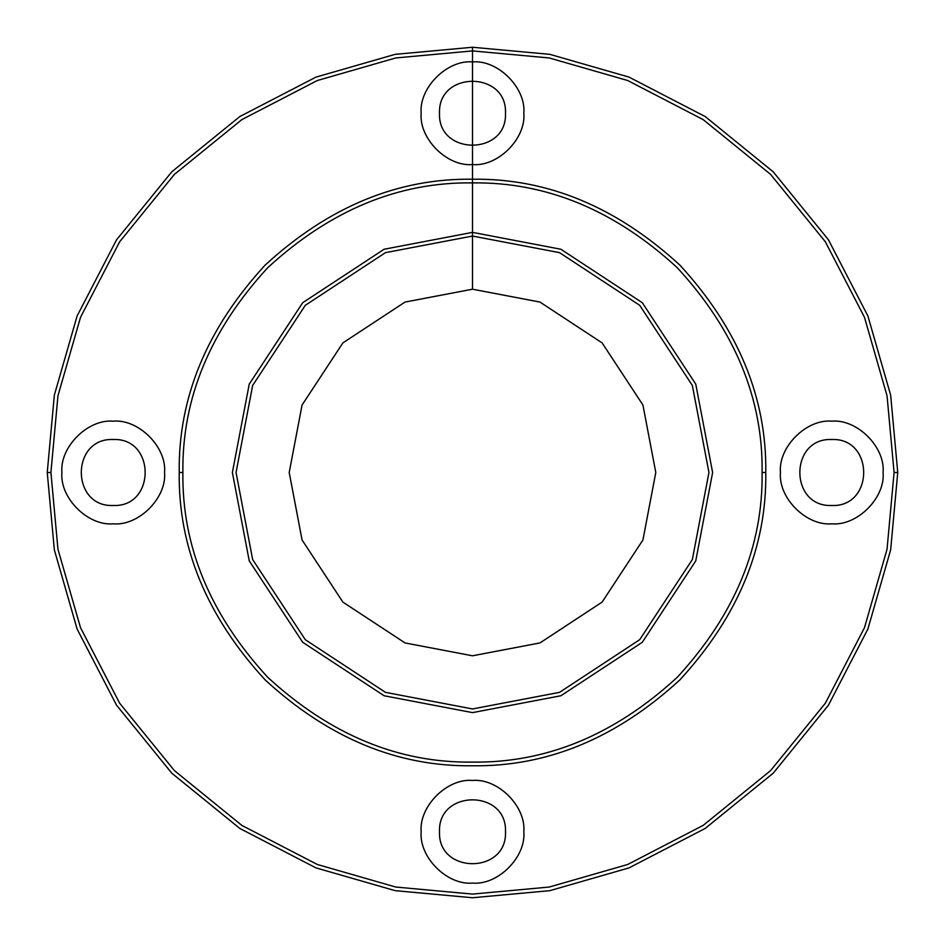 <?xml version="1.0" encoding="UTF-8"?>
<svg xmlns="http://www.w3.org/2000/svg" width="945" height="945" viewBox="0 0 945 945"><rect width="100%" height="100%" fill="white"/><g stroke="black" fill="none" stroke-linecap="round" stroke-linejoin="round"><path stroke-width="0.71" stroke-dasharray="4.72 3.54" d=""/><path stroke-width="1.42" d="M439.508 831.765C437.7 874.314 507.3 874.314 505.492 831.765C507.3 789.217 437.7 789.217 439.508 831.765C437.7 874.314 507.3 874.314 505.492 831.765C507.3 789.217 437.7 789.217 439.508 831.765M765.781 472.5C766.785 547.344 738.151 616.471 679.88 679.88C616.471 738.151 547.344 766.785 472.5 765.781C397.656 766.785 328.529 738.151 265.12 679.88C206.849 616.471 178.215 547.344 179.219 472.5C178.215 397.656 206.849 328.529 265.12 265.12C328.529 206.849 397.656 178.215 472.5 179.219C547.344 178.215 616.471 206.849 679.88 265.12C738.151 328.529 766.785 397.656 765.781 472.5C766.785 547.344 738.151 616.471 679.88 679.88C616.471 738.151 547.344 766.785 472.5 765.781C397.656 766.785 328.529 738.151 265.12 679.88C206.849 616.471 178.215 547.344 179.219 472.5C178.215 397.656 206.849 328.529 265.12 265.12C328.529 206.849 397.656 178.215 472.5 179.219C547.344 178.215 616.471 206.849 679.88 265.12C738.151 328.529 766.785 397.656 765.781 472.5C766.785 547.344 738.151 616.471 679.88 679.88C616.471 738.151 547.344 766.785 472.5 765.781C397.656 766.785 328.529 738.151 265.12 679.88C206.849 616.471 178.215 547.344 179.219 472.5C178.215 397.656 206.849 328.529 265.12 265.12C328.529 206.849 397.656 178.215 472.5 179.219C547.344 178.215 616.471 206.849 679.88 265.12C738.151 328.529 766.785 397.656 765.781 472.5C766.785 547.344 738.151 616.471 679.88 679.88C616.471 738.151 547.344 766.785 472.5 765.781C397.656 766.785 328.529 738.151 265.12 679.88C206.849 616.471 178.215 547.344 179.219 472.5C178.215 397.656 206.849 328.529 265.12 265.12C328.529 206.849 397.656 178.215 472.5 179.219C547.344 178.215 616.471 206.849 679.88 265.12C738.151 328.529 766.785 397.656 765.781 472.5L762.107 472.5C763.099 546.411 734.832 614.675 677.281 677.281C614.675 734.832 546.411 763.099 472.5 762.107C398.589 763.099 330.325 734.832 267.718 677.281C210.168 614.675 181.901 546.411 182.893 472.5C181.901 398.589 210.168 330.325 267.718 267.718C330.325 210.168 398.589 181.901 472.5 182.893C546.411 181.901 614.675 210.168 677.281 267.718C734.832 330.325 763.099 398.589 762.107 472.5C763.099 546.411 734.832 614.675 677.281 677.281C614.675 734.832 546.411 763.099 472.5 762.107C398.589 763.099 330.325 734.832 267.718 677.281C210.168 614.675 181.901 546.411 182.893 472.5C181.901 546.411 210.168 614.675 267.718 677.281C330.325 734.832 398.589 763.099 472.5 762.107C546.411 763.099 614.675 734.832 677.281 677.281C734.832 614.675 763.099 546.411 762.107 472.5C763.099 398.589 734.832 330.325 677.281 267.718C614.675 210.168 546.411 181.901 472.5 182.893C398.589 181.901 330.325 210.168 267.718 267.718C210.168 330.325 181.901 398.589 182.893 472.5C181.901 398.589 210.168 330.325 267.718 267.718C330.325 210.168 398.589 181.901 472.5 182.893C546.411 181.901 614.675 210.168 677.281 267.718C734.832 330.325 763.099 398.589 762.107 472.5M113.235 523.825C138.631 526.117 166.852 497.897 164.56 472.5C166.852 447.103 138.631 418.883 113.235 421.175C87.85 418.883 59.618 447.103 61.909 472.5C59.618 497.897 87.85 526.117 113.235 523.825C138.631 526.117 166.852 497.897 164.56 472.5C166.852 447.103 138.631 418.883 113.235 421.175C87.85 418.883 59.618 447.103 61.909 472.5C59.618 497.897 87.85 526.117 113.235 523.825M523.825 113.235C526.117 87.85 497.897 59.618 472.5 61.909C447.103 59.618 418.883 87.85 421.175 113.235C418.883 138.631 447.103 166.852 472.5 164.56C497.897 166.852 526.117 138.631 523.825 113.235C526.117 87.85 497.897 59.618 472.5 61.909C447.103 59.618 418.883 87.85 421.175 113.235C418.883 138.631 447.103 166.852 472.5 164.56C497.897 166.852 526.117 138.631 523.825 113.235M897.75 472.5L890.651 549.884L867.888 629.027L828.434 705.206L773.199 773.199L705.206 828.434L629.027 867.888L549.884 890.651L472.5 897.75L395.116 890.651L315.973 867.888L239.794 828.434L171.801 773.199L116.566 705.206L77.112 629.027L54.349 549.884L47.25 472.5L54.349 395.116L77.112 315.973L116.566 239.794L171.801 171.801L239.794 116.566L315.973 77.112L395.116 54.349L472.5 47.25L549.884 54.349L629.027 77.112L705.206 116.566L773.199 171.801L828.434 239.794L867.888 315.973L890.651 395.116L897.75 472.5L894.088 472.5L887.048 549.21L864.486 627.681L825.363 703.198L770.6 770.6L703.198 825.363L627.681 864.486L549.21 887.048L472.5 894.088L395.79 887.048L317.319 864.486L241.802 825.363L174.4 770.6L119.637 703.198L80.514 627.681L57.952 549.21L50.912 472.5L57.952 549.21L80.514 627.681L119.637 703.198L174.4 770.6L241.802 825.363L317.319 864.486L395.79 887.048L472.5 894.088L549.21 887.048L627.681 864.486L703.198 825.363L770.6 770.6L825.363 703.198L864.486 627.681L887.048 549.21L894.088 472.5L887.048 395.79L864.486 317.319L825.363 241.802L770.6 174.4L703.198 119.637L627.681 80.514L549.21 57.952L472.5 50.912L395.79 57.952L317.319 80.514L241.802 119.637L174.4 174.4L119.637 241.802L80.514 317.319L57.952 395.79L50.912 472.5L57.952 395.79L80.514 317.319L119.637 241.802L174.4 174.4L241.802 119.637L317.319 80.514L395.79 57.952L472.5 50.912L549.21 57.952L627.681 80.514L703.198 119.637L770.6 174.4L825.363 241.802L864.486 317.319L887.048 395.79L894.088 472.5L897.75 472.5L890.651 395.116L867.888 315.973L828.434 239.794L773.199 171.801L705.206 116.566L629.027 77.112L549.884 54.349L472.5 47.25L395.116 54.349L315.973 77.112L239.794 116.566L171.801 171.801L116.566 239.794L77.112 315.973L54.349 395.116L47.25 472.5L54.349 549.884L77.112 629.027L116.566 705.206L171.801 773.199L239.794 828.434L315.973 867.888L395.116 890.651L472.5 897.75L549.884 890.651L629.027 867.888L705.206 828.434L773.199 773.199L828.434 705.206L867.888 629.027L890.651 549.884L897.75 472.5M655.795 472.5L642.931 539.973L602.107 602.107L539.973 642.931L472.5 655.795L405.027 642.931L342.893 602.107L302.069 539.973L289.205 472.5L302.069 405.027L342.893 342.893L405.027 302.069L472.5 289.205L539.973 302.069L602.107 342.893L642.931 405.027L655.795 472.5L642.931 539.973L602.107 602.107L539.973 642.931L472.5 655.795L405.027 642.931L342.893 602.107L302.069 539.973L289.205 472.5L302.069 405.027L342.893 342.893L405.027 302.069L472.5 289.205L539.973 302.069L602.107 342.893L642.931 405.027L655.795 472.5M113.235 505.492C155.783 507.3 155.783 437.7 113.235 439.508C70.686 437.7 70.686 507.3 113.235 505.492C155.783 507.3 155.783 437.7 113.235 439.508C70.686 437.7 70.686 507.3 113.235 505.492M505.492 113.235C507.3 70.686 437.7 70.686 439.508 113.235C437.7 155.783 507.3 155.783 505.492 113.235C507.3 70.686 437.7 70.686 439.508 113.235C437.7 155.783 507.3 155.783 505.492 113.235M831.765 421.175C806.368 418.883 778.148 447.103 780.44 472.5C778.148 497.897 806.368 526.117 831.765 523.825C857.15 526.117 885.382 497.897 883.091 472.5C885.382 447.103 857.15 418.883 831.765 421.175C806.368 418.883 778.148 447.103 780.44 472.5C778.148 497.897 806.368 526.117 831.765 523.825C857.15 526.117 885.382 497.897 883.091 472.5C885.382 447.103 857.15 418.883 831.765 421.175M232.375 472.5L249.244 384.119L302.707 302.707L384.119 249.244L472.5 232.375L560.881 249.244L642.293 302.707L695.756 384.119L712.624 472.5L695.756 560.881L642.293 642.293L560.881 695.756L472.5 712.624L384.119 695.756L302.707 642.293L249.244 560.881L232.375 472.5L249.244 384.119L302.707 302.707L384.119 249.244L472.5 232.375L560.881 249.244L642.293 302.707L695.756 384.119L712.624 472.5L695.756 560.881L642.293 642.293L560.881 695.756L472.5 712.624L384.119 695.756L302.707 642.293L249.244 560.881L232.375 472.5L249.244 384.119L302.707 302.707L384.119 249.244L472.5 232.375L560.881 249.244L642.293 302.707L695.756 384.119L712.624 472.5L695.756 560.881L642.293 642.293L560.881 695.756L472.5 712.624L384.119 695.756L302.707 642.293L249.244 560.881L232.375 472.5L249.244 384.119L302.707 302.707L384.119 249.244L472.5 232.375L560.881 249.244L642.293 302.707L695.756 384.119L712.624 472.5L695.756 560.881L642.293 642.293L560.881 695.756L472.5 712.624L384.119 695.756L302.707 642.293L249.244 560.881L232.375 472.5M236.049 472.5L252.646 385.465L305.306 305.306L385.465 252.646L472.5 236.049L559.534 252.646L639.694 305.306L692.354 385.465L708.951 472.5L692.354 559.534L639.694 639.694L559.534 692.354L472.5 708.951L385.465 692.354L305.306 639.694L252.646 559.534L236.049 472.5L252.646 385.465L305.306 305.306L385.465 252.646L472.5 236.049L559.534 252.646L639.694 305.306L692.354 385.465L708.951 472.5L692.354 559.534L639.694 639.694L559.534 692.354L472.5 708.951L385.465 692.354L305.306 639.694L252.646 559.534L236.049 472.5L252.646 385.465L305.306 305.306L385.465 252.646L472.5 236.049L559.534 252.646L639.694 305.306L692.354 385.465L708.951 472.5L692.354 559.534L639.694 639.694L559.534 692.354L472.5 708.951L385.465 692.354L305.306 639.694L252.646 559.534L236.049 472.5L252.646 385.465L305.306 305.306L385.465 252.646L472.5 236.049L559.534 252.646L639.694 305.306L692.354 385.465L708.951 472.5L692.354 559.534L639.694 639.694L559.534 692.354L472.5 708.951L385.465 692.354L305.306 639.694L252.646 559.534L236.049 472.5M831.765 439.508C789.217 437.7 789.217 507.3 831.765 505.492C874.314 507.3 874.314 437.7 831.765 439.508C789.217 437.7 789.217 507.3 831.765 505.492C874.314 507.3 874.314 437.7 831.765 439.508M421.175 831.765C418.883 857.15 447.103 885.382 472.5 883.091C497.897 885.382 526.117 857.15 523.825 831.765C526.117 806.368 497.897 778.148 472.5 780.44C447.103 778.148 418.883 806.368 421.175 831.765C418.883 857.15 447.103 885.382 472.5 883.091C497.897 885.382 526.117 857.15 523.825 831.765C526.117 806.368 497.897 778.148 472.5 780.44C447.103 778.148 418.883 806.368 421.175 831.765M179.219 472.5L182.893 472.5M47.25 472.5L50.912 472.5L47.25 472.5M472.5 289.205L472.5 236.049L472.5 289.205M472.5 47.25L472.5 236.049L472.5 47.25M472.5 61.909L472.5 113.235L472.5 61.909"/></g></svg>
